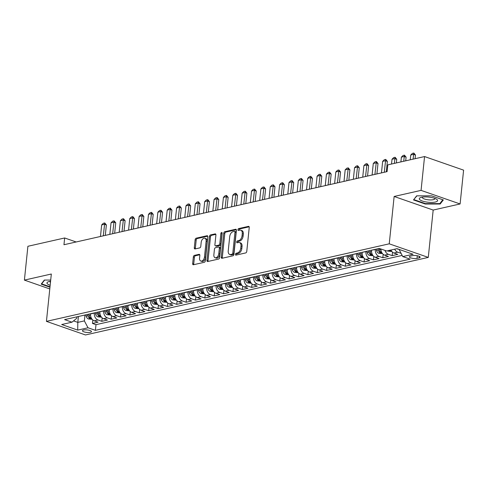 <?xml version="1.0" encoding="UTF-8"?>
<svg xmlns="http://www.w3.org/2000/svg" width="488" height="488" viewBox="0 0 488 488"><rect width="100%" height="100%" fill="white"/><g stroke="black" fill="none" stroke-linecap="round" stroke-linejoin="round"><path stroke-width="0.73" d="M235.393 254.346A0.976 0.598 -70.8 0 0 235.716 255.12A0.976 0.598 -70.8 0 0 235.942 255.132L245.708 252.924A1.391 0.854 -70.8 0 0 246.769 251.387L249.24 227.481A1.391 0.854 -70.8 0 0 248.776 226.377A1.391 0.854 -70.8 0 0 248.453 226.365L238.687 228.573A0.976 0.598 -70.8 0 0 237.949 229.647A0.976 0.598 -70.8 0 0 238.272 230.421A0.976 0.598 -70.8 0 0 238.492 230.434L239.761 230.147A4.453 2.739 -70.8 0 1 240.785 230.19A4.453 2.739 -70.8 0 1 242.261 233.734L242.054 235.722A4.453 2.739 -70.8 0 1 238.675 240.639L237.412 240.926A0.976 0.598 -70.8 0 0 236.668 241.999A0.976 0.598 -70.8 0 0 236.991 242.774A0.976 0.598 -70.8 0 0 237.217 242.78L238.48 242.499A4.453 2.739 -70.8 0 1 239.504 242.542A4.453 2.739 -70.8 0 1 240.987 246.08L240.779 248.075A4.453 2.739 -70.8 0 1 237.4 252.985L236.131 253.272A0.976 0.598 -70.8 0 0 235.393 254.346M239.504 242.542L240.56 242.908A4.453 2.739 -70.8 0 1 242.042 246.446L241.834 248.441A4.453 2.739 -70.8 0 1 238.455 253.357L237.186 253.638A0.976 0.598 -70.8 0 0 236.448 254.718A0.976 0.598 -70.8 0 0 236.454 255.017M249.167 226.81L239.742 228.939A0.976 0.598 -70.8 0 0 239.004 230.019A0.976 0.598 -70.8 0 0 239.004 230.318M240.785 230.19L241.841 230.556A4.453 2.739 -70.8 0 1 243.317 234.1L243.109 236.088A4.453 2.739 -70.8 0 1 239.73 241.005L238.467 241.292A0.976 0.598 -70.8 0 0 237.723 242.365A0.976 0.598 -70.8 0 0 237.729 242.664M90.329 332.346A4.538 1.281 -174.1 0 0 91.463 331.639A4.538 1.281 -174.1 0 0 88.615 330.132A4.538 1.281 -174.1 0 0 83.576 329.992A4.538 1.281 -174.1 0 0 82.442 330.705A4.538 1.281 -174.1 0 0 85.29 332.206A4.538 1.281 -174.1 0 0 90.329 332.346M194.413 255.383A1.391 0.854 -70.8 0 0 193.352 256.92L192.662 263.624A1.391 0.854 -70.8 0 0 193.126 264.734A1.391 0.854 -70.8 0 0 193.443 264.746L204.295 262.294A1.391 0.854 -70.8 0 0 205.35 260.757L207.821 236.851A1.391 0.854 -70.8 0 0 207.357 235.747A1.391 0.854 -70.8 0 0 207.034 235.734L196.188 238.187A1.391 0.854 -70.8 0 0 195.133 239.724L194.297 247.825A1.391 0.854 -70.8 0 0 194.755 248.929A1.391 0.854 -70.8 0 0 195.078 248.941L199.72 247.892A1.391 0.854 -70.8 0 0 200.775 246.361L201.19 242.341A3.721 2.294 -70.8 0 1 204.875 238.266A3.721 2.294 -70.8 0 1 206.113 241.231L204.484 256.962A3.721 2.294 -70.8 0 1 200.8 261.037A3.721 2.294 -70.8 0 1 199.568 258.079L199.836 255.456A1.391 0.854 -70.8 0 0 199.372 254.346A1.391 0.854 -70.8 0 0 199.055 254.333L194.413 255.383L195.468 255.749A1.391 0.854 -70.8 0 0 194.407 257.286L193.718 263.996A1.391 0.854 -70.8 0 0 193.785 264.667M51.325 274.018L24.4 280.106L27.895 246.287L64.66 237.973L63.958 244.738L387.1 171.636L387.801 164.871L424.56 156.556L421.065 190.375L394.139 196.469L389.247 243.817L46.433 321.366L51.325 274.018M221.253 257.158A1.391 0.854 -70.8 0 0 221.717 258.262A1.391 0.854 -70.8 0 0 222.034 258.28L232.886 255.822A1.391 0.854 -70.8 0 0 233.941 254.291L236.412 230.385A1.391 0.854 -70.8 0 0 235.948 229.281A1.391 0.854 -70.8 0 0 235.631 229.269L224.779 231.721A1.391 0.854 -70.8 0 0 223.724 233.258L221.253 257.158L222.308 257.524A1.391 0.854 -70.8 0 0 222.375 258.201M218.587 259.061L207.742 261.513A1.391 0.854 -70.8 0 1 207.418 261.501A1.391 0.854 -70.8 0 1 206.961 260.391L209.425 236.491A1.391 0.854 -70.8 0 1 210.487 234.954L215.129 233.904A1.391 0.854 -70.8 0 1 215.446 233.917A1.391 0.854 -70.8 0 1 215.909 235.021L214.909 244.72A1.391 0.854 -70.8 0 0 215.367 245.824A1.391 0.854 -70.8 0 0 215.69 245.836L218.77 245.141A1.391 0.854 -70.8 0 0 219.826 243.603L220.869 233.514A0.976 0.598 -70.8 0 1 221.833 232.447A0.976 0.598 -70.8 0 1 222.156 233.221L219.643 257.524A1.391 0.854 -70.8 0 1 218.587 259.061M92.818 319.994L92.464 323.434L98.082 322.165L94.227 320.823L97.978 319.975A5.673 4.172 -102.7 0 1 94.312 313.095L94.337 312.893M102.181 317.871L101.827 321.317L107.445 320.043L103.596 318.707L107.342 317.859A5.673 4.172 -102.7 0 1 103.682 310.978L103.7 310.777M111.551 315.754L111.191 319.201L116.815 317.926L112.96 316.584L116.711 315.736A5.673 4.172 -102.7 0 1 113.045 308.855L113.07 308.654M120.914 313.638L120.56 317.078L126.178 315.809L122.329 314.467L126.075 313.619A5.673 4.172 -102.7 0 1 122.415 306.738L122.433 306.537M130.284 311.515L129.924 314.961L135.548 313.686L131.693 312.35L135.444 311.503A5.673 4.172 -102.7 0 1 131.778 304.622L131.803 304.421M139.647 309.398L139.293 312.839L144.912 311.57L141.062 310.228L144.808 309.38A5.673 4.172 -102.7 0 1 141.148 302.499L141.166 302.298M149.017 307.281L148.657 310.722L154.281 309.453L150.426 308.111L154.178 307.263A5.673 4.172 -102.7 0 1 150.511 300.382L150.536 300.181M158.38 305.159L158.027 308.605L163.645 307.33L159.796 305.994L163.541 305.146A5.673 4.172 -102.7 0 1 159.881 298.266L159.899 298.064M167.75 303.042L167.39 306.482L173.014 305.214L169.159 303.871L172.904 303.024A5.673 4.172 -102.7 0 1 169.244 296.143L169.269 295.941M177.114 300.925L176.76 304.366L182.378 303.097L178.529 301.755L182.274 300.907A5.673 4.172 -102.7 0 1 178.614 294.026L178.632 293.825M186.483 298.802L186.123 302.249L191.747 300.974L187.892 299.632L191.638 298.79A5.673 4.172 -102.7 0 1 187.978 291.909L188.002 291.708M195.847 296.686L195.493 300.126L201.111 298.857L197.262 297.515L201.007 296.667A5.673 4.172 -102.7 0 1 197.347 289.787L197.365 289.585M205.216 294.563L204.856 298.009L210.474 296.741L206.625 295.399L210.371 294.551A5.673 4.172 -102.7 0 1 206.711 287.67L206.735 287.469M214.58 292.446L214.226 295.893L219.844 294.618L215.995 293.276L219.74 292.428A5.673 4.172 -102.7 0 1 216.08 285.547L216.099 285.352M223.949 290.329L223.589 293.77L229.207 292.501L225.358 291.159L229.104 290.311A5.673 4.172 -102.7 0 1 225.444 283.43L225.468 283.229M233.313 288.207L232.959 291.653L238.577 290.384L234.728 289.042L238.473 288.195A5.673 4.172 -102.7 0 1 234.813 281.314L234.832 281.112M242.676 286.09L242.322 289.536L247.941 288.262L244.091 286.92L247.837 286.072A5.673 4.172 -102.7 0 1 244.177 279.191L244.195 278.996M252.046 283.973L251.692 287.414L257.31 286.145L253.461 284.803L257.207 283.955A5.673 4.172 -102.7 0 1 253.546 277.074L253.565 276.873M261.409 281.851L261.056 285.297L266.674 284.022L262.825 282.686L266.57 281.838A5.673 4.172 -102.7 0 1 262.91 274.957L262.928 274.756M270.779 279.734L270.425 283.18L276.043 281.905L272.188 280.563L275.94 279.716A5.673 4.172 -102.7 0 1 272.274 272.835L272.298 272.639M280.142 277.617L279.789 281.058L285.407 279.789L281.558 278.447L285.303 277.599A5.673 4.172 -102.7 0 1 281.643 270.718L281.661 270.517M289.512 275.494L289.152 278.941L294.776 277.666L290.921 276.33L294.673 275.482A5.673 4.172 -102.7 0 1 291.007 268.601L291.031 268.4M298.876 273.378L298.522 276.824L304.14 275.549L300.291 274.207L304.036 273.359A5.673 4.172 -102.7 0 1 300.376 266.478L300.394 266.277M308.245 271.261L307.885 274.701L313.51 273.433L309.654 272.091L313.406 271.243A5.673 4.172 -102.7 0 1 309.74 264.362L309.764 264.161M317.609 269.138L317.255 272.585L322.873 271.31L319.024 269.974L322.769 269.126A5.673 4.172 -102.7 0 1 319.109 262.245L319.128 262.044M326.978 267.021L326.618 270.462L332.243 269.193L328.387 267.851L332.139 267.003A5.673 4.172 -102.7 0 1 328.473 260.122L328.497 259.921M336.342 264.905L335.988 268.345L341.606 267.076L337.757 265.734L341.502 264.886A5.673 4.172 -102.7 0 1 337.842 258.006L337.861 257.804M345.711 262.782L345.351 266.228L350.976 264.954L347.12 263.618L350.866 262.77A5.673 4.172 -102.7 0 1 347.206 255.889L347.23 255.688M355.075 260.665L354.721 264.106L360.339 262.837L356.49 261.495L360.235 260.647A5.673 4.172 -102.7 0 1 356.575 253.766L356.594 253.565M364.445 258.548L364.085 261.989L369.709 260.72L365.854 259.378L369.599 258.53A5.673 4.172 -102.7 0 1 365.939 251.649L365.963 251.448M373.808 256.426L373.454 259.872L379.072 258.597L375.223 257.255L378.969 256.413A5.673 4.172 -102.7 0 1 375.309 249.533L375.327 249.331M383.178 254.309L382.818 257.749L388.436 256.481L384.587 255.139L388.332 254.291A5.673 4.172 -102.7 0 1 384.989 250.405M392.541 252.186L392.187 255.633L397.805 254.364L393.956 253.022A5.673 4.172 -102.7 0 1 390.955 250.039M94.227 320.823A5.673 4.172 77.3 0 1 90.567 313.943L90.591 313.741M103.596 318.707A5.673 4.172 77.3 0 1 99.936 311.826L99.955 311.625M112.96 316.584A5.673 4.172 77.3 0 1 109.3 309.703L109.324 309.502M122.329 314.467A5.673 4.172 77.3 0 1 118.669 307.586L118.688 307.385M131.693 312.35A5.673 4.172 77.3 0 1 128.033 305.47L128.057 305.268M141.062 310.228A5.673 4.172 77.3 0 1 137.403 303.347L137.421 303.146M150.426 308.111A5.673 4.172 77.3 0 1 146.766 301.23L146.79 301.029M159.796 305.994A5.673 4.172 77.3 0 1 156.136 299.113L156.154 298.912M169.159 303.871A5.673 4.172 77.3 0 1 165.499 296.991L165.517 296.789M178.529 301.755A5.673 4.172 77.3 0 1 174.869 294.874L174.887 294.673M187.892 299.632A5.673 4.172 77.3 0 1 184.232 292.751L184.251 292.556M197.262 297.515A5.673 4.172 77.3 0 1 193.602 290.635L193.62 290.433M206.625 295.399A5.673 4.172 77.3 0 1 202.965 288.518L202.984 288.316M215.995 293.276A5.673 4.172 77.3 0 1 212.329 286.395L212.353 286.2M225.358 291.159A5.673 4.172 77.3 0 1 221.698 284.278L221.717 284.077M234.728 289.042A5.673 4.172 77.3 0 1 231.062 282.162L231.086 281.96M244.091 286.92A5.673 4.172 77.3 0 1 240.431 280.039L240.45 279.844M253.461 284.803A5.673 4.172 77.3 0 1 249.795 277.922L249.819 277.721M262.825 282.686A5.673 4.172 77.3 0 1 259.165 275.805L259.183 275.604M272.188 280.563A5.673 4.172 77.3 0 1 268.528 273.683L268.553 273.481M281.558 278.447A5.673 4.172 77.3 0 1 277.898 271.566L277.916 271.365M290.921 276.33A5.673 4.172 77.3 0 1 287.261 269.449L287.286 269.248M300.291 274.207A5.673 4.172 77.3 0 1 296.631 267.326L296.649 267.125M309.654 272.091A5.673 4.172 77.3 0 1 305.994 265.21L306.019 265.008M319.024 269.974A5.673 4.172 77.3 0 1 315.364 263.093L315.382 262.892M328.387 267.851A5.673 4.172 77.3 0 1 324.727 260.97L324.752 260.769M337.757 265.734A5.673 4.172 77.3 0 1 334.097 258.853L334.115 258.652M347.12 263.618A5.673 4.172 77.3 0 1 343.46 256.737L343.479 256.536M356.49 261.495A5.673 4.172 77.3 0 1 352.83 254.614L352.848 254.413M365.854 259.378A5.673 4.172 77.3 0 1 362.194 252.497L362.212 252.296M375.223 257.255A5.673 4.172 77.3 0 1 371.563 250.374L371.582 250.179M412.537 255.639L410.475 256.102A4.398 1.238 -174.1 0 0 409.377 256.792A4.398 1.238 -174.1 0 0 412.134 258.25A4.398 1.238 -174.1 0 0 417.014 258.384L419.076 257.914A4.398 1.238 -174.1 0 0 420.18 257.231A4.398 1.238 -174.1 0 0 417.417 255.773A4.398 1.238 -174.1 0 0 412.537 255.639M389.247 243.817L428.281 257.408L85.473 334.957L46.433 321.366M92.464 323.434L95.996 324.666L95.41 330.345L410.121 259.152L402.734 256.584L399.105 249.405M95.41 330.345L88.023 327.777L77.72 330.108L61.683 324.526L71.986 322.19L64.599 319.622L379.31 248.429L386.697 251.003L397 248.666L413.037 254.254L402.734 256.584M400.996 253.321L397.702 252.174A5.673 4.172 -102.7 0 1 394.7 249.191M392.187 255.633L388.332 254.291M382.818 257.749L378.969 256.413M373.454 259.872L369.599 258.53M364.085 261.989L360.235 260.647M354.721 264.106L350.866 262.77M345.351 266.228L341.502 264.886M335.988 268.345L332.139 267.003M326.618 270.462L322.769 269.126M317.255 272.585L313.406 271.243M307.885 274.701L304.036 273.359M298.522 276.824L294.673 275.482M289.152 278.941L285.303 277.599M279.789 281.058L275.94 279.716M270.425 283.18L266.57 281.838M261.056 285.297L257.207 283.955M251.692 287.414L247.837 286.072M242.322 289.536L238.473 288.195M232.959 291.653L229.104 290.311M223.589 293.77L219.74 292.428M214.226 295.893L210.371 294.551M204.856 298.009L201.007 296.667M195.493 300.126L191.638 298.79M186.123 302.249L182.274 300.907M176.76 304.366L172.904 303.024M167.39 306.482L163.541 305.146M158.027 308.605L154.178 307.263M148.657 310.722L144.808 309.38M139.293 312.839L135.444 311.503M129.924 314.961L126.075 313.619M120.56 317.078L116.711 315.736M111.191 319.201L107.342 317.859M101.827 321.317L97.978 319.975M95.996 324.666L402.112 255.419M78.416 316.498L77.805 322.379L84.363 320.897L84.967 315.016M399.074 249.704L399.617 249.581M394.139 196.469L433.179 210.06L460.105 203.966L421.065 190.375M460.105 203.966L463.6 170.147L424.56 156.556M24.4 280.106L49.788 288.945M433.179 210.06L428.281 257.408M76.158 241.975L64.66 237.973M73.554 320.897L77.805 322.379L77.72 330.108M76.909 316.834L76.762 318.249L71.986 322.19M380.89 248.978A5.673 4.172 77.3 0 0 384.587 255.139M84.363 320.897L88.023 327.777M416.654 195.834L413.495 199.928L425.249 204.021L440.164 204.021L443.324 199.928L431.569 195.834L416.654 195.834M50.703 280.057L44.341 280.057L41.181 284.15L49.965 287.206M440.267 203.057L440.164 204.021M425.292 203.594L425.249 204.021M236.344 229.708L225.834 232.087A1.391 0.854 -70.8 0 0 224.779 233.624L222.308 257.524M232.068 254.193A0.976 0.598 -70.8 0 0 232.806 253.119L234.972 232.136A0.976 0.598 -70.8 0 0 234.649 231.361A0.976 0.598 -70.8 0 0 234.423 231.355L233.093 231.654A4.453 2.739 -70.8 0 0 229.714 236.57L228.231 250.911A4.453 2.739 -70.8 0 0 229.708 254.449A4.453 2.739 -70.8 0 0 230.732 254.498L232.068 254.193L233.124 254.559A0.976 0.598 -70.8 0 0 233.862 253.486L232.806 253.119M234.649 231.361L235.704 231.733A0.976 0.598 -70.8 0 1 236.027 232.508L233.862 253.486M229.708 254.449L230.763 254.821A4.453 2.739 -70.8 0 0 231.788 254.864L230.732 254.498M233.124 254.559L231.788 254.864M215.842 234.35L211.542 235.32A1.391 0.854 -70.8 0 0 210.481 236.857L208.01 260.757A1.391 0.854 -70.8 0 0 208.083 261.434M215.367 245.824L216.422 246.19A1.391 0.854 -70.8 0 0 216.745 246.202L219.826 245.507A1.391 0.854 -70.8 0 0 220.881 243.969L221.924 233.88L220.869 233.514M222.156 233.215A0.976 0.598 -70.8 0 0 221.924 233.88M213.866 254.779A3.721 2.294 -70.8 0 0 215.104 257.737A3.721 2.294 -70.8 0 0 218.789 253.662L219.362 248.118A1.391 0.854 -70.8 0 0 218.899 247.013A1.391 0.854 -70.8 0 0 218.575 247.001L215.501 247.697A1.391 0.854 -70.8 0 0 214.439 249.234L213.866 254.779M215.104 257.737L216.16 258.103A3.721 2.294 -70.8 0 0 219.844 254.028L218.789 253.662M218.899 247.013L219.954 247.379A1.391 0.854 -70.8 0 1 220.417 248.49L219.844 254.028M199.769 254.779L195.468 255.749M200.8 261.037L201.855 261.403A3.721 2.294 -70.8 0 0 205.539 257.329L204.484 256.962M204.875 238.266L205.93 238.638A3.721 2.294 -70.8 0 1 207.162 241.597L205.539 257.329M207.754 236.18L197.244 238.553A1.391 0.854 -70.8 0 0 196.188 240.09L195.352 248.191A1.391 0.854 -70.8 0 0 195.42 248.868M398.562 249.215L397.5 249.032A3.758 2.763 -102.7 0 1 396.872 248.697M415.087 158.698L415.465 155.025L413.562 154.367L410.756 155.001L410.262 159.789M410.756 155.001L412.427 153.36L413.836 153.043L415.465 155.025M413.068 159.155L413.836 153.043M435.296 202.044A9.217 2.605 -174.1 0 0 436.461 199.153A9.217 2.605 -174.1 0 0 421.577 197.268A9.217 2.605 -174.1 0 0 420.686 197.524A9.217 2.605 -174.1 0 0 422.925 201.221A9.217 2.605 -174.1 0 0 435.296 202.044M422.455 197.103A6.307 1.781 -174.1 0 0 422.327 197.408A6.307 1.781 -174.1 0 0 426.286 199.501A6.307 1.781 -174.1 0 0 433.295 199.69A6.307 1.781 -174.1 0 0 434.881 198.701A6.307 1.781 -174.1 0 0 434.814 198.384M414.025 199.232L416.935 195.834M442.817 199.751L439.828 203.624L425.377 203.618L413.983 199.653M50.581 281.271A9.217 2.605 -174.1 0 0 48.373 281.747A9.217 2.605 -174.1 0 0 47.421 283.876A9.217 2.605 -174.1 0 0 50.16 285.303M50.142 281.326A6.307 1.781 -174.1 0 0 50.014 281.631A6.307 1.781 -174.1 0 0 50.331 282.277A6.307 1.781 -174.1 0 0 50.465 282.393M50.008 286.779L41.669 283.876L44.622 280.057M41.712 283.455L41.669 283.876M391.882 251.515L388.131 251.149A3.758 2.763 -102.7 0 1 387.509 250.814M389.137 250.301C390.302 250.722 390.675 250.637 390.26 250.051M405.717 160.82L406.095 157.148L404.198 156.483L401.386 157.118L400.892 161.906M401.386 157.118L403.064 155.477L404.467 155.16L406.095 157.148M403.704 161.272L404.467 155.16M382.513 253.632L378.767 253.266A3.758 2.763 -102.7 0 1 376.522 250.442L376.193 249.136M377.974 248.734L378.304 250.039A3.758 2.763 77.3 0 0 379.774 252.424C380.939 252.845 381.311 252.76 380.896 252.168A3.758 2.763 -102.7 0 1 379.426 249.783L379.097 248.477M381.165 252.522L380.896 252.168M396.354 162.937L396.732 159.265L394.829 158.6L392.023 159.24L391.529 164.029M392.023 159.24L393.694 157.594L395.103 157.276L396.732 159.265M394.334 163.395L395.103 157.276M375.309 249.533L371.508 250.191M373.149 255.755L369.398 255.389A3.758 2.763 -102.7 0 1 367.159 252.558L366.824 251.253M368.605 250.85L368.94 252.156A3.758 2.763 77.3 0 0 370.404 254.541C371.569 254.962 371.941 254.876 371.527 254.291A3.758 2.763 -102.7 0 1 370.063 251.906L369.727 250.594M371.801 254.638L371.527 254.291M386.282 171.819L387.362 161.382L385.465 160.723L382.653 161.357L381.464 172.911M382.653 161.357L384.33 159.716L385.733 159.399L387.362 161.382M384.269 172.276L385.733 159.399M365.939 251.649L362.145 252.314M363.78 257.871L360.034 257.505A3.758 2.763 -102.7 0 1 357.789 254.681L357.46 253.37M359.241 252.967L359.571 254.279A3.758 2.763 77.3 0 0 361.041 256.664C362.206 257.078 362.578 256.993 362.163 256.407A3.758 2.763 -102.7 0 1 360.693 254.022L360.364 252.717M362.431 256.761L362.163 256.407M376.919 173.941L377.999 163.504L376.095 162.839L373.29 163.474L372.094 175.027M373.29 163.474L374.967 161.833L376.37 161.516L377.999 163.504M374.906 174.393L376.37 161.516M356.575 253.766L352.775 254.431M354.416 259.988L350.665 259.622A3.758 2.763 -102.7 0 1 348.426 256.798L348.09 255.492M349.872 255.09L350.207 256.395A3.758 2.763 77.3 0 0 351.671 258.78C352.836 259.201 353.214 259.116 352.8 258.524A3.758 2.763 -102.7 0 1 351.329 256.139L350.994 254.834M353.068 258.878L352.8 258.524M367.555 176.058L368.629 165.621L366.732 164.962L363.92 165.597L362.73 177.15M363.92 165.597L365.597 163.956L367 163.632L368.629 165.621M365.536 176.516L367 163.632M347.206 255.889L343.412 256.548M345.046 262.111L341.301 261.745A3.758 2.763 -102.7 0 1 339.062 258.914L338.727 257.609M340.508 257.207L340.837 258.512A3.758 2.763 77.3 0 0 342.308 260.897C343.473 261.318 343.845 261.233 343.43 260.647A3.758 2.763 -102.7 0 1 341.966 258.262L341.63 256.95M343.698 260.995L343.43 260.647M358.186 178.175L359.266 167.738L357.368 167.079L354.556 167.713L353.361 179.267M354.556 167.713L356.234 166.072L357.637 165.755L359.266 167.738M356.173 178.632L357.637 165.755M337.842 258.006L334.042 258.671M335.683 264.228L331.931 263.862A3.758 2.763 -102.7 0 1 329.693 261.037L329.363 259.726M331.139 259.323L331.474 260.635A3.758 2.763 77.3 0 0 332.938 263.02C334.103 263.435 334.481 263.355 334.066 262.764A3.758 2.763 -102.7 0 1 332.596 260.379L332.267 259.073M334.335 263.117L334.066 262.764M348.822 180.298L349.896 169.861L347.999 169.196L345.187 169.83L343.997 181.383M345.187 169.83L346.864 168.189L348.267 167.872L349.896 169.861M346.803 180.749L348.267 167.872M326.313 266.344L322.568 265.978A3.758 2.763 -102.7 0 1 320.329 263.154L319.994 261.849M321.775 261.446L322.104 262.751A3.758 2.763 77.3 0 0 323.575 265.136C324.74 265.557 325.112 265.472 324.697 264.88A3.758 2.763 -102.7 0 1 323.233 262.501L322.897 261.19M324.965 265.234L324.697 264.88M339.453 182.414L340.532 171.977L338.635 171.319L335.823 171.953L334.628 183.506M335.823 171.953L337.501 170.312L338.904 169.989L340.532 171.977M337.44 182.872L338.904 169.989M319.109 262.245L315.309 262.904M316.95 268.467L313.204 268.101A3.758 2.763 -102.7 0 1 310.96 265.277L310.63 263.965M312.405 263.563L312.741 264.874A3.758 2.763 77.3 0 0 314.205 267.253C315.37 267.674 315.748 267.589 315.333 267.003A3.758 2.763 -102.7 0 1 313.863 264.618L313.534 263.306M315.602 267.351L315.333 267.003M330.089 184.531L331.163 174.094L329.266 173.435L326.454 174.07L325.264 185.623M326.454 174.07L328.131 172.429L329.534 172.111L331.163 174.094M328.07 184.989L329.534 172.111M307.58 270.584L303.835 270.218A3.758 2.763 -102.7 0 1 301.596 267.394L301.261 266.082M303.042 265.679L303.371 266.991A3.758 2.763 77.3 0 0 304.841 269.376C306.006 269.791 306.379 269.712 305.964 269.12A3.758 2.763 -102.7 0 1 304.5 266.735L304.164 265.429M306.232 269.474L305.964 269.12M320.72 186.654L321.799 176.217L319.902 175.552L317.09 176.186L315.895 187.746M317.09 176.186L318.768 174.545L320.171 174.228L321.799 176.217M318.707 187.105L320.171 174.228M300.376 266.478L296.576 267.143M298.217 272.7L294.471 272.334A3.758 2.763 -102.7 0 1 292.227 269.51L291.897 268.205M293.672 267.802L294.008 269.108A3.758 2.763 77.3 0 0 295.472 271.493C296.637 271.914 297.015 271.828 296.6 271.236A3.758 2.763 -102.7 0 1 295.13 268.858L294.801 267.546M296.869 271.59L296.6 271.236M311.356 188.771L312.436 178.334L310.533 177.675L307.727 178.309L306.531 189.862M307.727 178.309L309.398 176.668L310.807 176.351L312.436 178.334M309.337 189.228L310.807 176.351M288.847 274.823L285.102 274.457A3.758 2.763 -102.7 0 1 282.863 271.633L282.528 270.321M284.309 269.919L284.638 271.23A3.758 2.763 77.3 0 0 286.108 273.609C287.273 274.03 287.646 273.945 287.231 273.359A3.758 2.763 -102.7 0 1 285.767 270.974L285.431 269.663M287.499 273.707L287.231 273.359M301.987 190.887L303.066 180.45L301.169 179.791L298.357 180.426L297.161 191.979M298.357 180.426L300.035 178.785L301.438 178.468L303.066 180.45M299.974 191.345L301.438 178.468M281.643 270.718L277.843 271.383M279.484 276.94L275.738 276.574A3.758 2.763 -102.7 0 1 273.493 273.75L273.164 272.438M274.939 272.036L275.275 273.347A3.758 2.763 77.3 0 0 276.739 275.732C277.904 276.153 278.282 276.068 277.867 275.476A3.758 2.763 -102.7 0 1 276.397 273.091L276.068 271.786M278.136 275.83L277.867 275.476M292.623 193.01L293.703 182.573L291.8 181.908L288.994 182.549L287.798 194.102M288.994 182.549L290.665 180.902L292.074 180.584L293.703 182.573M290.61 193.461L292.074 180.584M270.114 279.057L266.369 278.697A3.758 2.763 -102.7 0 1 264.13 275.866L263.794 274.561M265.576 274.158L265.905 275.464A3.758 2.763 77.3 0 0 267.375 277.849C268.54 278.27 268.912 278.184 268.498 277.593A3.758 2.763 -102.7 0 1 267.034 275.214L266.698 273.902M268.766 277.946L268.498 277.593M283.254 195.127L284.333 184.69L282.436 184.031L279.624 184.665L278.428 196.219M279.624 184.665L281.301 183.024L282.704 182.707L284.333 184.69M281.24 195.584L282.704 182.707M262.91 274.957L259.11 275.616M260.751 281.179L257.005 280.814A3.758 2.763 -102.7 0 1 254.76 277.989L254.431 276.678M256.212 276.275L256.542 277.587A3.758 2.763 77.3 0 0 258.012 279.966C259.171 280.386 259.549 280.301 259.134 279.716A3.758 2.763 -102.7 0 1 257.664 277.33L257.335 276.019M259.402 280.063L259.134 279.716M273.89 197.244L274.97 186.806L273.066 186.148L270.26 186.782L269.065 198.335M270.26 186.782L271.932 185.141L273.341 184.824L274.97 186.806M271.877 197.701L273.341 184.824M251.381 283.296L247.636 282.93A3.758 2.763 -102.7 0 1 245.397 280.106L245.061 278.8M246.843 278.398L247.178 279.703A3.758 2.763 77.3 0 0 248.642 282.088C249.807 282.509 250.179 282.424 249.764 281.832A3.758 2.763 -102.7 0 1 248.3 279.447L247.965 278.142M250.039 282.186L249.764 281.832M264.52 199.366L265.6 188.929L263.703 188.264L260.891 188.905L259.695 200.458M260.891 188.905L262.568 187.258L263.971 186.941L265.6 188.929M262.507 199.818L263.971 186.941M244.177 279.191L240.383 279.856M242.017 285.413L238.272 285.053A3.758 2.763 -102.7 0 1 236.027 282.223L235.698 280.917M237.479 280.515L237.809 281.82A3.758 2.763 77.3 0 0 239.279 284.205C240.438 284.626 240.816 284.541 240.401 283.949A3.758 2.763 -102.7 0 1 238.931 281.57L238.601 280.258M240.669 284.303L240.401 283.949M255.157 201.483L256.237 191.046L254.333 190.387L251.527 191.021L250.332 202.575M251.527 191.021L253.199 189.381L254.608 189.063L256.237 191.046M253.144 201.941L254.608 189.063M232.648 287.536L228.903 287.17A3.758 2.763 -102.7 0 1 226.664 284.345L226.328 283.034M228.109 282.631L228.445 283.943A3.758 2.763 77.3 0 0 229.909 286.322C231.074 286.743 231.446 286.657 231.031 286.072A3.758 2.763 -102.7 0 1 229.567 283.687L229.232 282.381M231.306 286.419L231.031 286.072M245.787 203.6L246.867 193.163L244.97 192.504L242.158 193.138L240.962 204.692M242.158 193.138L243.835 191.497L245.238 191.18L246.867 193.163M243.774 204.057L245.238 191.18M225.444 283.43L221.65 284.095M223.284 289.652L219.539 289.286A3.758 2.763 -102.7 0 1 217.294 286.462L216.965 285.157M218.746 284.754L219.075 286.06A3.758 2.763 77.3 0 0 220.546 288.445C221.704 288.865 222.083 288.78 221.668 288.188A3.758 2.763 -102.7 0 1 220.198 285.803L219.868 284.498M221.936 288.542L221.668 288.188M236.424 205.722L237.504 195.285L235.6 194.62L232.794 195.261L231.599 206.814M232.794 195.261L234.466 193.614L235.875 193.297L237.504 195.285M234.411 206.174L235.875 193.297M216.08 285.547L212.28 286.212M213.921 291.769L210.169 291.409A3.758 2.763 -102.7 0 1 207.931 288.579L207.595 287.273M209.376 286.871L209.712 288.176A3.758 2.763 77.3 0 0 211.176 290.561C212.341 290.982 212.713 290.897 212.298 290.305A3.758 2.763 -102.7 0 1 210.834 287.926L210.499 286.615M212.573 290.659L212.298 290.305M227.054 207.839L228.134 197.402L226.237 196.743L223.425 197.378L222.235 208.931M223.425 197.378L225.102 195.737L226.505 195.42L228.134 197.402M225.041 208.297L226.505 195.42M206.711 287.67L202.916 288.335M204.551 293.892L200.806 293.526A3.758 2.763 -102.7 0 1 198.561 290.702L198.232 289.39M200.013 288.988L200.342 290.299A3.758 2.763 77.3 0 0 201.812 292.678C202.977 293.099 203.35 293.014 202.935 292.428A3.758 2.763 -102.7 0 1 201.465 290.043L201.135 288.737M203.203 292.782L202.935 292.428M217.691 209.956L218.77 199.525L216.867 198.86L214.061 199.494L212.866 211.048M214.061 199.494L215.733 197.853L217.142 197.536L218.77 199.525M215.678 210.413L217.142 197.536M195.188 296.009L191.436 295.643A3.758 2.763 -102.7 0 1 189.198 292.818L188.862 291.513M190.643 291.11L190.979 292.416A3.758 2.763 77.3 0 0 192.443 294.801C193.608 295.222 193.98 295.136 193.565 294.545A3.758 2.763 -102.7 0 1 192.101 292.159L191.766 290.854M193.84 294.898L193.565 294.545M208.321 212.079L209.401 201.642L207.504 200.977L204.692 201.617L203.502 213.171M204.692 201.617L206.369 199.97L207.772 199.653L209.401 201.642M206.308 212.536L207.772 199.653M185.818 298.131L182.073 297.765A3.758 2.763 -102.7 0 1 179.828 294.935L179.499 293.63M181.28 293.227L181.609 294.532A3.758 2.763 77.3 0 0 183.079 296.918C184.244 297.338 184.616 297.253 184.202 296.667A3.758 2.763 -102.7 0 1 182.732 294.282L182.402 292.971M184.47 297.015L184.202 296.667M198.958 214.195L200.037 203.758L198.134 203.099L195.328 203.734L194.132 215.287M195.328 203.734L197.006 202.093L198.409 201.776L200.037 203.758M196.945 214.653L198.409 201.776M178.614 294.026L174.814 294.691M176.455 300.248L172.703 299.882A3.758 2.763 -102.7 0 1 170.464 297.058L170.129 295.746M171.91 295.344L172.246 296.655A3.758 2.763 77.3 0 0 173.71 299.04C174.875 299.455 175.253 299.37 174.838 298.784A3.758 2.763 -102.7 0 1 173.368 296.399L173.033 295.094M175.107 299.138L174.838 298.784M189.594 216.312L190.668 205.881L188.771 205.216L185.959 205.851L184.769 217.404M185.959 205.851L187.636 204.21L189.039 203.892L190.668 205.881M187.575 216.77L189.039 203.892M167.085 302.365L163.34 301.999A3.758 2.763 -102.7 0 1 161.101 299.174L160.766 297.869M162.547 297.466L162.876 298.772A3.758 2.763 77.3 0 0 164.346 301.157C165.511 301.578 165.883 301.493 165.469 300.901A3.758 2.763 -102.7 0 1 164.005 298.516L163.669 297.21M165.737 301.255L165.469 300.901M180.224 218.435L181.304 207.998L179.407 207.339L176.595 207.973L175.399 219.527M176.595 207.973L178.273 206.332L179.675 206.009L181.304 207.998M178.211 218.892L179.675 206.009M159.881 298.266L156.081 298.924M157.722 304.488L153.97 304.122A3.758 2.763 -102.7 0 1 151.731 301.291L151.402 299.986M153.177 299.583L153.513 300.889A3.758 2.763 77.3 0 0 154.977 303.274C156.142 303.695 156.52 303.609 156.105 303.024A3.758 2.763 -102.7 0 1 154.635 300.639L154.306 299.327M156.374 303.371L156.105 303.024M170.861 220.552L171.935 210.114L170.037 209.456L167.225 210.09L166.036 221.644M167.225 210.09L168.903 208.449L170.306 208.132L171.935 210.114M168.842 221.009L170.306 208.132M148.352 306.604L144.607 306.238A3.758 2.763 -102.7 0 1 142.368 303.414L142.032 302.103M143.814 301.7L144.143 303.011A3.758 2.763 77.3 0 0 145.613 305.397C146.778 305.811 147.15 305.732 146.736 305.14A3.758 2.763 -102.7 0 1 145.272 302.755L144.936 301.45M147.004 305.494L146.736 305.14M161.491 222.674L162.571 212.237L160.674 211.572L157.862 212.207L156.666 223.76M157.862 212.207L159.539 210.566L160.942 210.249L162.571 212.237M159.478 223.126L160.942 210.249M141.148 302.499L137.348 303.164M138.988 308.721L135.243 308.355A3.758 2.763 -102.7 0 1 132.998 305.531L132.669 304.225M134.444 303.823L134.779 305.128A3.758 2.763 77.3 0 0 136.243 307.513C137.409 307.934 137.787 307.849 137.372 307.257A3.758 2.763 -102.7 0 1 135.902 304.878L135.572 303.566M137.64 307.611L137.372 307.257M152.128 224.791L153.202 214.354L151.304 213.695L148.492 214.33L147.303 225.883M148.492 214.33L150.17 212.689L151.573 212.365L153.202 214.354M150.109 225.249L151.573 212.365M129.619 310.844L125.873 310.478A3.758 2.763 -102.7 0 1 123.635 307.654L123.299 306.342M125.081 305.939L125.41 307.251A3.758 2.763 77.3 0 0 126.88 309.63C128.045 310.051 128.417 309.965 128.002 309.38A3.758 2.763 -102.7 0 1 126.538 306.995L126.203 305.683M128.271 309.728L128.002 309.38M142.758 226.908L143.838 216.471L141.941 215.812L139.129 216.446L137.933 228M139.129 216.446L140.806 214.805L142.209 214.488L143.838 216.471M140.745 227.365L142.209 214.488M122.415 306.738L118.614 307.403M120.255 312.96L116.51 312.595A3.758 2.763 -102.7 0 1 114.265 309.77L113.936 308.459M115.711 308.056L116.046 309.368A3.758 2.763 77.3 0 0 117.51 311.753C118.675 312.168 119.054 312.088 118.639 311.496A3.758 2.763 -102.7 0 1 117.169 309.111L116.839 307.806M118.907 311.85L118.639 311.496M133.395 229.031L134.474 218.594L132.571 217.929L129.765 218.563L128.57 230.123M129.765 218.563L131.437 216.922L132.846 216.605L134.474 218.594M131.376 229.482L132.846 216.605M110.886 315.077L107.14 314.711A3.758 2.763 -102.7 0 1 104.902 311.887L104.566 310.582M106.347 310.179L106.677 311.484A3.758 2.763 77.3 0 0 108.147 313.869C109.312 314.29 109.684 314.205 109.269 313.613A3.758 2.763 -102.7 0 1 107.805 311.234L107.47 309.923M109.538 313.967L109.269 313.613M124.025 231.147L125.105 220.71L123.208 220.051L120.396 220.686L119.2 232.239M120.396 220.686L122.073 219.045L123.476 218.728L125.105 220.71M122.012 231.605L123.476 218.728M103.682 310.978L99.881 311.637M101.522 317.2L97.777 316.834A3.758 2.763 -102.7 0 1 95.532 314.01L95.203 312.698M96.978 312.296L97.313 313.607A3.758 2.763 77.3 0 0 98.777 315.986C99.942 316.407 100.321 316.322 99.906 315.736A3.758 2.763 -102.7 0 1 98.436 313.351L98.106 312.039M100.174 316.084L99.906 315.736M114.662 233.264L115.741 222.827L113.838 222.168L111.032 222.803L109.837 234.356M111.032 222.803L112.704 221.162L114.113 220.844L115.741 222.827M112.649 233.721L114.113 220.844M92.153 319.317L88.407 318.951A3.758 2.763 -102.7 0 1 86.169 316.126L85.833 314.815M87.614 314.412L87.944 315.724A3.758 2.763 77.3 0 0 89.414 318.109C90.579 318.53 90.951 318.444 90.536 317.853A3.758 2.763 -102.7 0 1 89.072 315.468L88.737 314.162M90.805 318.207L90.536 317.853M105.292 235.387L106.372 224.95L104.475 224.285L101.663 224.925L100.467 236.479M101.663 224.925L103.34 223.278L104.743 222.961L106.372 224.95M103.279 235.838L104.743 222.961M90.567 313.943L94.312 313.095M109.3 309.703L113.045 308.855M128.033 305.47L131.778 304.622M146.766 301.23L150.511 300.382M165.499 296.991L169.244 296.143M184.232 292.751L187.978 291.909M193.602 290.635L197.347 289.787M231.062 282.162L234.813 281.314M249.795 277.922L253.546 277.074M268.528 273.683L272.274 272.835M287.261 269.449L291.007 268.601M305.994 265.21L309.74 264.362M324.727 260.97L328.473 260.122M393.956 253.022L397.702 252.174M419.241 256.334L419.076 257.914M417.289 255.743L417.014 258.384M238.455 253.357L237.4 252.985M241.834 248.441L240.779 248.075M242.042 246.446L240.987 246.08M238.467 241.292L237.412 240.926M239.73 241.005L238.675 240.639M243.109 236.088L242.054 235.722M243.317 234.1L242.261 233.734M239.742 228.939L238.687 228.573M249.032 226.566L248.453 226.365M237.186 253.638L236.131 253.272M224.779 233.624L223.724 233.258M225.834 232.087L224.779 231.721M236.21 229.47L235.631 229.269M236.027 232.508L234.972 232.136M208.01 260.757L206.961 260.391M210.481 236.857L209.425 236.491M211.542 235.32L210.487 234.954M215.708 234.106L215.129 233.904M216.745 246.202L215.69 245.836M219.826 245.507L218.77 245.141M220.881 243.969L219.826 243.603M220.417 248.49L219.362 248.118M199.635 254.535L199.055 254.333M207.162 241.597L206.113 241.231M195.352 248.191L194.297 247.825M196.188 240.09L195.133 239.724M197.244 238.553L196.188 238.187M207.62 235.936L207.034 235.734M193.718 263.996L192.662 263.624M194.407 257.286L193.352 256.92M397.574 249.045L397.879 248.978M388.21 251.161L391.187 250.49M378.84 253.284L381.817 252.607M379.426 249.783L380.902 249.453M376.522 250.442L378.304 250.039M379.92 251.009L379.774 252.424M369.477 255.401L372.454 254.73M370.063 251.906L371.539 251.57M367.159 252.558L368.94 252.156M370.551 253.126L370.404 254.541M360.107 257.518L363.084 256.847M360.693 254.022L362.169 253.687M357.789 254.681L359.571 254.279M361.187 255.248L361.041 256.664M350.744 259.64L353.721 258.963M351.329 256.139L352.806 255.81M348.426 256.798L350.207 256.395M351.817 257.365L351.671 258.78M341.374 261.757L344.351 261.086M341.966 258.262L343.442 257.926M339.062 258.914L340.837 258.512M342.454 259.482L342.308 260.897M332.011 263.874L334.988 263.203M332.596 260.379L334.073 260.043M329.693 261.037L331.474 260.635M333.084 261.605L332.938 263.02M322.641 265.997L325.618 265.32M323.233 262.501L324.709 262.166M320.329 263.154L322.104 262.751M323.721 263.721L323.575 265.136M313.278 268.113L316.255 267.442M313.863 264.618L315.34 264.282M310.96 265.277L312.741 264.874M314.351 265.838L314.205 267.253M303.914 270.23L306.885 269.559M304.5 266.735L305.976 266.399M301.596 267.394L303.371 266.991M304.988 267.961L304.841 269.376M294.545 272.353L297.521 271.676M295.13 268.858L296.606 268.522M292.227 269.51L294.008 269.108M295.618 270.077L295.472 271.493M285.181 274.469L288.152 273.798M285.767 270.974L287.243 270.639M282.863 271.633L284.638 271.23M286.255 272.194L286.108 273.609M275.811 276.586L278.788 275.915M276.397 273.091L277.873 272.761M273.493 273.75L275.275 273.347M276.885 274.317L276.739 275.732M266.448 278.709L269.419 278.032M267.034 275.214L268.51 274.878M264.13 275.866L265.905 275.464M267.522 276.434L267.375 277.849M257.078 280.826L260.055 280.155M257.664 277.33L259.14 276.995M254.76 277.989L256.542 277.587M258.152 278.55L258.012 279.966M247.715 282.942L250.686 282.271M248.3 279.447L249.777 279.118M245.397 280.106L247.178 279.703M248.788 280.673L248.642 282.088M238.345 285.065L241.322 284.388M238.931 281.57L240.407 281.234M236.027 282.223L237.809 281.82M239.425 282.79L239.279 284.205M228.982 287.182L231.952 286.511M229.567 283.687L231.044 283.351M226.664 284.345L228.445 283.943M230.055 284.907L229.909 286.322M219.612 289.305L222.589 288.628M220.198 285.803L221.674 285.474M217.294 286.462L219.075 286.06M220.692 287.029L220.546 288.445M210.249 291.421L213.226 290.75M210.834 287.926L212.31 287.591M207.931 288.579L209.712 288.176M211.322 289.146L211.176 290.561M200.879 293.538L203.856 292.867M201.465 290.043L202.941 289.707M198.561 290.702L200.342 290.299M201.959 291.263L201.812 292.678M191.516 295.661L194.492 294.984M192.101 292.159L193.577 291.83M189.198 292.818L190.979 292.416M192.589 293.386L192.443 294.801M182.146 297.778L185.123 297.107M182.732 294.282L184.208 293.947M179.828 294.935L181.609 294.532M183.226 295.502L183.079 296.918M172.782 299.894L175.759 299.223M173.368 296.399L174.844 296.064M170.464 297.058L172.246 296.655M173.856 297.625L173.71 299.04M163.413 302.017L166.39 301.34M164.005 298.516L165.481 298.186M161.101 299.174L162.876 298.772M164.493 299.742L164.346 301.157M154.049 304.134L157.026 303.463M154.635 300.639L156.111 300.303M151.731 301.291L153.513 300.889M155.123 301.858L154.977 303.274M144.68 306.25L147.657 305.579M145.272 302.755L146.748 302.42M142.368 303.414L144.143 303.011M145.76 303.981L145.613 305.397M135.316 308.373L138.293 307.696M135.902 304.878L137.378 304.543M132.998 305.531L134.779 305.128M136.39 306.098L136.243 307.513M125.953 310.49L128.923 309.819M126.538 306.995L128.015 306.659M123.635 307.654L125.41 307.251M127.026 308.215L126.88 309.63M116.583 312.607L119.56 311.936M117.169 309.111L118.645 308.776M114.265 309.77L116.046 309.368M117.657 310.337L117.51 311.753M107.22 314.73L110.19 314.052M107.805 311.234L109.281 310.899M104.902 311.887L106.677 311.484M108.293 312.454L108.147 313.869M97.85 316.846L100.827 316.175M98.436 313.351L99.912 313.015M95.532 314.01L97.313 313.607M98.924 314.571L98.777 315.986M88.487 318.963L91.457 318.292M89.072 315.468L90.548 315.138M86.169 316.126L87.944 315.724M89.56 316.694L89.414 318.109"/></g></svg>
